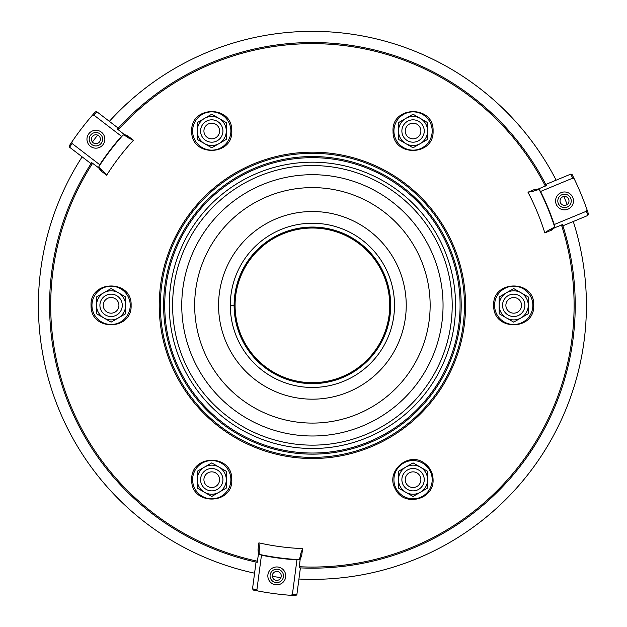 <?xml version="1.0" encoding="UTF-8"?>
<svg xmlns="http://www.w3.org/2000/svg" width="627" height="627" viewBox="0 0 627 627"><rect width="100%" height="100%" fill="white"/><g stroke="black" fill="none" stroke-linecap="round" stroke-linejoin="round"><path stroke-width="0.94" d="M524.893 305.349A11.184 11.184 0 0 1 508.121 315.036A11.184 11.184 0 0 1 508.121 295.662A11.184 11.184 0 0 1 524.893 305.349M521.539 305.349A7.83 7.83 0 0 1 509.798 312.128A7.83 7.83 0 0 1 509.798 298.57A7.83 7.83 0 0 1 521.539 305.349M418.648 121.325A11.184 11.184 0 0 1 418.648 140.691A11.184 11.184 0 0 1 401.876 131.012A11.184 11.184 0 0 1 418.648 121.325M416.971 124.232A7.83 7.83 0 0 1 416.971 137.791A7.83 7.83 0 0 1 405.23 131.012A7.83 7.83 0 0 1 416.971 124.232M99.912 305.349A11.184 11.184 0 0 1 116.685 295.662A11.184 11.184 0 0 1 116.685 315.036A11.184 11.184 0 0 1 99.912 305.349M103.267 305.349A7.83 7.83 0 0 1 115.007 298.57A7.83 7.83 0 0 1 115.007 312.128A7.83 7.83 0 0 1 103.267 305.349M520.982 292.754L513.717 288.561L506.444 292.754A14.539 14.539 0 0 1 528.255 305.349L528.255 296.955L520.982 292.754M528.255 313.743L528.255 305.349A14.539 14.539 0 0 1 520.982 317.944L528.255 313.743L520.982 317.944A14.539 14.539 0 0 1 499.17 305.349A14.539 14.539 0 0 1 506.444 292.754L499.17 296.955L499.17 313.743L513.717 322.137L520.982 317.944L513.717 322.137L499.17 313.743M513.717 294.165A11.184 11.184 0 0 0 504.03 310.937A11.184 11.184 0 0 0 523.396 310.937A11.184 11.184 0 0 0 513.717 294.165M118.362 292.754L111.089 288.561L103.823 292.754A14.539 14.539 0 0 1 125.635 305.349L125.635 296.955L118.362 292.754M125.635 313.743L125.635 305.349A14.539 14.539 0 0 1 118.362 317.944L125.635 313.743L118.362 317.944A14.539 14.539 0 0 1 96.55 305.349A14.539 14.539 0 0 1 103.823 292.754L96.55 296.955L96.55 313.743L111.089 322.137L118.362 317.944L111.089 322.137L96.55 313.743M111.089 294.165A11.184 11.184 0 0 0 101.409 310.937A11.184 11.184 0 0 0 120.776 310.937A11.184 11.184 0 0 0 111.089 294.165M420.325 118.417L413.06 114.224L405.787 118.417A14.539 14.539 0 0 1 427.598 131.012L427.598 122.618L420.325 118.417M427.598 139.406L427.598 131.012A14.539 14.539 0 0 1 420.325 143.599L427.598 139.406L420.325 143.599A14.539 14.539 0 0 1 398.521 131.012A14.539 14.539 0 0 1 405.787 118.417L398.521 122.618L398.521 139.406L413.06 147.8L420.325 143.599L413.06 147.8L398.521 139.406M413.06 119.828A11.184 11.184 0 0 0 403.373 136.6A11.184 11.184 0 0 0 422.747 136.6A11.184 11.184 0 0 0 413.06 119.828M206.158 121.325A11.184 11.184 0 0 0 206.158 140.691A11.184 11.184 0 0 0 222.93 131.012A11.184 11.184 0 0 0 206.158 121.325A11.184 11.184 0 0 0 202.059 136.6A11.184 11.184 0 0 0 217.342 140.691M207.835 124.232A7.83 7.83 0 0 0 207.835 137.791A7.83 7.83 0 0 0 219.575 131.012A7.83 7.83 0 0 0 207.835 124.232M197.207 122.618L211.746 114.224L219.019 118.417A14.539 14.539 0 0 0 197.207 131.012L197.207 122.618M197.207 139.406L197.207 131.012A14.539 14.539 0 0 0 204.48 143.599L197.207 139.406L204.48 143.599A14.539 14.539 0 0 0 226.284 131.012A14.539 14.539 0 0 0 219.019 118.417L226.284 122.618L226.284 139.406L211.746 147.8L204.48 143.599L211.746 147.8L226.284 139.406M211.746 119.828A11.184 11.184 0 0 1 221.433 136.6A11.184 11.184 0 0 1 202.059 136.6A11.184 11.184 0 0 1 211.746 119.828M418.648 489.373A11.184 11.184 0 0 0 418.648 470.007A11.184 11.184 0 0 0 401.876 479.686A11.184 11.184 0 0 0 418.648 489.373M416.971 486.466A7.83 7.83 0 0 0 416.971 472.907A7.83 7.83 0 0 0 405.23 479.686A7.83 7.83 0 0 0 416.971 486.466M427.598 488.08L413.06 496.474L405.787 492.281A14.539 14.539 0 0 0 427.598 479.686L427.598 488.08M427.598 471.292L427.598 479.686A14.539 14.539 0 0 0 420.325 467.099L427.598 471.292L420.325 467.099A14.539 14.539 0 0 0 398.521 479.686A14.539 14.539 0 0 0 405.787 492.281L398.521 488.08L398.521 471.292L413.06 462.898L420.325 467.099L413.06 462.898L398.521 471.292M413.06 490.87A11.184 11.184 0 0 1 403.373 474.098A11.184 11.184 0 0 1 422.747 474.098A11.184 11.184 0 0 1 413.06 490.87M206.158 489.373A11.184 11.184 0 0 1 206.158 470.007A11.184 11.184 0 0 1 222.93 479.686A11.184 11.184 0 0 1 206.158 489.373M207.835 486.466A7.83 7.83 0 0 1 207.835 472.907A7.83 7.83 0 0 1 219.575 479.686A7.83 7.83 0 0 1 207.835 486.466M204.48 492.281L211.746 496.474L219.019 492.281A14.539 14.539 0 0 1 197.207 479.686L197.207 488.08L204.48 492.281M197.207 471.292L197.207 479.686A14.539 14.539 0 0 1 204.48 467.099L197.207 471.292L204.48 467.099A14.539 14.539 0 0 1 226.284 479.686A14.539 14.539 0 0 1 219.019 492.281L226.284 488.08L226.284 471.292L211.746 462.898L204.48 467.099L211.746 462.898L226.284 471.292M211.746 490.87A11.184 11.184 0 0 0 221.433 474.098A11.184 11.184 0 0 0 202.059 474.098A11.184 11.184 0 0 0 211.746 490.87M406.233 305.349A93.831 93.831 0 0 1 265.487 386.608A93.831 93.831 0 0 1 265.487 224.09A93.831 93.831 0 0 1 406.233 305.349M389.728 305.349A77.325 77.325 0 0 1 273.74 372.313A77.325 77.325 0 0 1 273.74 238.385A77.325 77.325 0 0 1 389.728 305.349M390.692 305.349A78.289 78.289 0 0 1 273.262 373.151A78.289 78.289 0 0 1 273.262 237.547A78.289 78.289 0 0 1 390.692 305.349M298.93 579.027A274.007 274.007 0 0 0 573.266 221.503M567.176 204.512A274.007 274.007 0 0 0 563.861 196.494M556.149 180.176A274.007 274.007 0 0 0 109.364 121.356M97.687 135.118A274.007 274.007 0 0 0 92.404 142.008M82.129 156.844A274.007 274.007 0 0 0 254.578 573.188M272.337 576.409A274.007 274.007 0 0 0 280.943 577.545M563.352 209.786A8.95 8.95 0 0 1 557.419 195.475A8.95 8.95 0 0 1 572.78 197.497A8.95 8.95 0 0 1 563.352 209.786A8.95 8.95 0 0 1 557.419 195.475A8.95 8.95 0 0 1 572.78 197.497A8.95 8.95 0 0 1 563.352 209.786M563.642 207.576A6.709 6.709 0 0 1 559.198 196.831A6.709 6.709 0 0 1 570.719 198.351A6.709 6.709 0 0 1 563.642 207.576M563.932 205.358A4.475 4.475 0 0 1 560.969 198.195A4.475 4.475 0 0 1 568.65 199.206A4.475 4.475 0 0 1 563.932 205.358A4.475 4.475 0 0 1 560.969 198.195A4.475 4.475 0 0 1 568.65 199.206A4.475 4.475 0 0 1 563.932 205.358A4.475 4.475 0 0 1 560.969 198.195A4.475 4.475 0 0 1 568.65 199.206A4.475 4.475 0 0 1 563.932 205.358A4.475 4.475 0 0 1 560.969 198.195A4.475 4.475 0 0 1 568.65 199.206A4.475 4.475 0 0 1 563.932 205.358A4.475 4.475 0 0 1 560.969 198.195A4.475 4.475 0 0 1 568.65 199.206A4.475 4.475 0 0 1 563.932 205.358A4.475 4.475 0 0 1 560.969 198.195A4.475 4.475 0 0 1 568.65 199.206A4.475 4.475 0 0 1 563.932 205.358A4.475 4.475 0 0 1 560.969 198.195A4.475 4.475 0 0 1 568.65 199.206A4.475 4.475 0 0 1 563.932 205.358A4.475 4.475 0 0 1 560.969 198.195A4.475 4.475 0 0 1 568.65 199.206A4.475 4.475 0 0 1 563.932 205.358A4.475 4.475 0 0 1 560.969 198.195A4.475 4.475 0 0 1 568.65 199.206A4.475 4.475 0 0 1 563.932 205.358A4.475 4.475 0 0 1 560.969 198.195A4.475 4.475 0 0 1 568.65 199.206A4.475 4.475 0 0 1 563.932 205.358M275.614 584.772A8.95 8.95 0 0 1 269.688 570.452A8.95 8.95 0 0 1 285.05 572.475A8.95 8.95 0 0 1 275.614 584.772M275.911 582.554A6.709 6.709 0 0 1 271.46 571.816A6.709 6.709 0 0 1 282.981 573.337A6.709 6.709 0 0 1 275.911 582.554M276.201 580.336A4.475 4.475 0 0 1 273.231 573.18A4.475 4.475 0 0 1 280.92 574.191A4.475 4.475 0 0 1 276.201 580.336A4.475 4.475 0 0 1 273.231 573.18A4.475 4.475 0 0 1 280.92 574.191A4.475 4.475 0 0 1 276.201 580.336A4.475 4.475 0 0 1 273.231 573.18A4.475 4.475 0 0 1 280.92 574.191A4.475 4.475 0 0 1 276.201 580.336A4.475 4.475 0 0 1 273.231 573.18A4.475 4.475 0 0 1 280.92 574.191A4.475 4.475 0 0 1 276.201 580.336A4.475 4.475 0 0 1 273.231 573.18A4.475 4.475 0 0 1 280.92 574.191A4.475 4.475 0 0 1 276.201 580.336A4.475 4.475 0 0 1 273.231 573.18A4.475 4.475 0 0 1 280.92 574.191A4.475 4.475 0 0 1 276.201 580.336A4.475 4.475 0 0 1 273.231 573.18A4.475 4.475 0 0 1 280.92 574.191A4.475 4.475 0 0 1 276.201 580.336A4.475 4.475 0 0 1 273.231 573.18A4.475 4.475 0 0 1 280.92 574.191A4.475 4.475 0 0 1 276.201 580.336A4.475 4.475 0 0 1 273.231 573.18A4.475 4.475 0 0 1 280.92 574.191A4.475 4.475 0 0 1 276.201 580.336A4.475 4.475 0 0 1 273.231 573.18A4.475 4.475 0 0 1 280.92 574.191A4.475 4.475 0 0 1 276.201 580.336M94.74 148.097A8.95 8.95 0 0 1 88.807 133.778A8.95 8.95 0 0 1 104.176 135.8A8.95 8.95 0 0 1 94.74 148.097M95.03 145.879A6.709 6.709 0 0 1 90.586 135.142A6.709 6.709 0 0 1 102.107 136.655A6.709 6.709 0 0 1 95.03 145.879M95.32 143.661A4.475 4.475 0 0 1 92.357 136.506A4.475 4.475 0 0 1 100.038 137.517A4.475 4.475 0 0 1 95.32 143.661A4.475 4.475 0 0 1 92.357 136.506A4.475 4.475 0 0 1 100.038 137.517A4.475 4.475 0 0 1 95.32 143.661A4.475 4.475 0 0 1 92.357 136.506A4.475 4.475 0 0 1 100.038 137.517A4.475 4.475 0 0 1 95.32 143.661A4.475 4.475 0 0 1 92.357 136.506A4.475 4.475 0 0 1 100.038 137.517A4.475 4.475 0 0 1 95.32 143.661A4.475 4.475 0 0 1 92.357 136.506A4.475 4.475 0 0 1 100.038 137.517A4.475 4.475 0 0 1 95.32 143.661A4.475 4.475 0 0 1 92.357 136.506A4.475 4.475 0 0 1 100.038 137.517A4.475 4.475 0 0 1 95.32 143.661A4.475 4.475 0 0 1 92.357 136.506A4.475 4.475 0 0 1 100.038 137.517A4.475 4.475 0 0 1 95.32 143.661A4.475 4.475 0 0 1 92.357 136.506A4.475 4.475 0 0 1 100.038 137.517A4.475 4.475 0 0 1 95.32 143.661A4.475 4.475 0 0 1 92.357 136.506A4.475 4.475 0 0 1 100.038 137.517A4.475 4.475 0 0 1 95.32 143.661A4.475 4.475 0 0 1 92.357 136.506A4.475 4.475 0 0 1 100.038 137.517A4.475 4.475 0 0 1 95.32 143.661M586.417 211.221L587.852 215.461L588.487 214.073L587.044 209.81L586.417 211.221L554.252 224.537L554.558 226.613A254.64 254.64 0 0 0 539.306 189.793C538.859 189.479 536.681 190.02 532.785 191.415L534.949 190.522L534.525 189.487L538.46 188.954L546.344 185.568A262.823 262.823 0 0 0 117.437 129.099L124.17 134.413L127.837 135.949L127.163 136.835L129.013 138.254C125.612 135.902 123.652 134.821 123.135 135.001A254.64 254.64 0 0 0 98.878 166.617C98.831 167.166 100.391 168.781 103.541 171.461L101.684 170.035L101.01 170.92L98.572 167.77L91.699 162.644A262.823 262.823 0 0 0 257.25 562.317L258.481 553.829L257.979 549.887L259.084 550.028L259.39 547.716L258.904 542.857L257.979 549.887M98.878 166.617L99.709 164.697A254.993 254.993 0 0 1 121.497 136.302L123.135 135.001M72.089 143.505L71.846 141.984L69.346 145.73L69.597 147.235L72.089 143.505L99.709 164.697M69.597 147.235L91.033 163.678M539.306 189.793L540.56 191.478A254.993 254.993 0 0 1 554.252 224.537M572.717 178.154L574.16 178.703L572.169 174.667L570.735 174.134L572.717 178.154L540.56 191.478M570.735 174.134L545.78 184.471M256.913 589.717L252.516 588.839L253.41 590.085L257.822 590.963L256.913 589.717L261.459 555.201L259.515 554.433A254.64 254.64 0 0 0 299.024 559.637C299.518 559.402 300.137 557.246 300.882 553.171L300.576 555.491L301.681 555.64L300.176 559.323L299.165 567.835A262.823 262.823 0 0 0 562.521 224.623L554.558 227.805L551.392 230.211L550.961 229.184L548.805 230.078L544.839 232.923L551.392 230.211M299.024 559.637L296.939 559.872A254.993 254.993 0 0 1 261.459 555.201M257.822 590.963A290.779 290.779 0 0 0 291.202 595.36L295.693 595.65L296.869 594.678L292.401 594.388L296.939 559.872M296.869 594.678L300.396 567.897M294.157 443.955A139.797 139.797 0 0 0 441.557 251.85A139.797 139.797 0 0 0 201.494 220.242A139.797 139.797 0 0 0 294.157 443.955M293.718 447.278A143.152 143.152 0 0 1 198.83 218.204A143.152 143.152 0 0 1 444.661 250.565A143.152 143.152 0 0 1 293.718 447.278M556.251 204.347A8.95 8.95 0 0 1 565.687 192.05A8.95 8.95 0 0 1 571.612 206.369A8.95 8.95 0 0 1 556.251 204.347M277.949 567.027A8.95 8.95 0 0 1 283.882 581.347A8.95 8.95 0 0 1 268.521 579.324A8.95 8.95 0 0 1 277.949 567.027M103.008 144.672A8.95 8.95 0 0 1 87.639 142.65A8.95 8.95 0 0 1 97.075 130.353A8.95 8.95 0 0 1 103.008 144.672M129.013 138.254L133.465 140.268L127.837 135.949M101.01 170.92L106.637 175.239L103.541 171.461M92.349 115.274L93.878 115.109L96.832 111.739L95.312 111.888L92.349 115.274A290.779 290.779 0 0 0 71.846 141.984M301.681 555.64L302.606 548.609L300.882 553.171M561.863 226.229L562.866 225.696M587.852 215.461L562.897 225.798M548.805 230.078C552.544 228.306 554.464 227.146 554.558 226.613M534.525 189.487L527.965 192.207L532.785 191.415M587.044 209.81A290.779 290.779 0 0 0 574.16 178.703M252.516 588.839L256.043 562.058M259.39 547.716C259.053 551.838 259.1 554.08 259.515 554.433M292.401 594.388L291.202 595.36M93.878 115.109L121.497 136.302M119.154 128.872L118.189 128.269M96.832 111.739L118.268 128.19M411.163 145.425A14.539 14.539 0 0 1 405.787 143.599M209.849 145.425A14.539 14.539 0 0 1 204.48 143.599M230.76 305.349L233.448 305.349M513.717 286.21A19.139 19.139 0 0 0 494.578 305.349A19.139 19.139 0 0 0 513.717 324.488A19.139 19.139 0 0 0 532.848 305.349A19.139 19.139 0 0 0 513.717 286.21M111.089 286.21A19.139 19.139 0 0 0 91.957 305.349A19.139 19.139 0 0 0 111.089 324.488A19.139 19.139 0 0 0 130.228 305.349A19.139 19.139 0 0 0 111.089 286.21M413.06 111.872A19.139 19.139 0 0 0 393.921 131.012A19.139 19.139 0 0 0 413.06 150.143A19.139 19.139 0 0 0 432.191 131.012A19.139 19.139 0 0 0 413.06 111.872M211.746 111.872A19.139 19.139 0 0 1 230.885 131.012A19.139 19.139 0 0 1 211.746 150.143A19.139 19.139 0 0 1 192.614 131.012A19.139 19.139 0 0 1 211.746 111.872M413.06 498.826A19.139 19.139 0 0 1 393.921 479.686A19.139 19.139 0 0 1 413.06 460.555A19.139 19.139 0 0 1 432.191 479.686A19.139 19.139 0 0 1 413.06 498.826M211.746 498.826A19.139 19.139 0 0 0 230.885 479.686A19.139 19.139 0 0 0 211.746 460.555A19.139 19.139 0 0 0 192.614 479.686A19.139 19.139 0 0 0 211.746 498.826M430.146 305.349A117.743 117.743 0 0 1 312.403 423.092A117.743 117.743 0 0 1 194.66 305.349A117.743 117.743 0 0 1 312.403 187.606A117.743 117.743 0 0 1 430.146 305.349M312.403 435.992A130.643 130.643 0 0 1 199.261 240.023A130.643 130.643 0 0 1 425.545 240.023A130.643 130.643 0 0 1 312.403 435.992M390.621 305.349A78.218 78.218 0 0 1 273.294 373.089A78.218 78.218 0 0 1 273.294 237.609A78.218 78.218 0 0 1 390.621 305.349M394.508 305.349A82.106 82.106 0 0 1 271.35 376.451A82.106 82.106 0 0 1 271.35 234.247A82.106 82.106 0 0 1 394.508 305.349M101.684 170.035L98.572 167.77M534.949 190.522L538.46 188.954M300.576 555.491L300.176 559.323M332.247 154.603A152.047 152.047 0 0 1 463.149 325.194A152.047 152.047 0 0 1 292.558 456.095A152.047 152.047 0 0 1 161.656 285.504A152.047 152.047 0 0 1 332.247 154.603M332.396 153.497A153.16 153.16 0 0 0 170.897 363.966A153.16 153.16 0 0 0 433.915 398.592A153.16 153.16 0 0 0 332.396 153.497M292.981 452.874A148.803 148.803 0 0 1 164.877 285.928A148.803 148.803 0 0 1 331.824 157.824A148.803 148.803 0 0 1 459.928 324.77A148.803 148.803 0 0 1 292.981 452.874M165.983 286.069A147.682 147.682 0 0 1 402.307 188.186A147.682 147.682 0 0 1 368.919 441.792A147.682 147.682 0 0 1 165.983 286.069M124.17 134.413L127.163 136.835M554.558 227.805L550.961 229.184M258.481 553.829L259.084 550.028M133.465 140.268A243.456 243.456 0 0 0 106.637 175.239M258.904 542.857A243.456 243.456 0 0 0 302.606 548.609M544.839 232.923A243.456 243.456 0 0 0 527.965 192.207M299.165 567.835A262.823 262.823 0 0 0 562.521 224.623M91.699 162.644A262.823 262.823 0 0 0 257.25 562.317M546.344 185.568A262.823 262.823 0 0 0 117.437 129.099M561.447 224.952A261.702 261.702 0 0 1 299.197 566.722M257.509 561.228A261.702 261.702 0 0 1 92.655 163.232M118.252 129.867A261.702 261.702 0 0 1 545.357 186.101M533.734 305.349C534.909 330.79 493.331 331.44 493.708 305.976C491.748 279.775 534.862 279.093 533.734 305.349M131.114 305.349C132.289 330.79 90.711 331.44 91.08 305.976C89.128 279.775 132.242 279.093 131.114 305.349M433.077 131.012C434.252 156.452 392.674 157.103 393.051 131.639C391.099 105.43 434.205 104.756 433.077 131.012M191.729 131.012C190.553 105.571 232.131 104.913 231.755 130.377C233.706 156.585 190.6 157.259 191.729 131.012M433.077 479.686C434.221 499.985 403.412 507.376 395.222 488.778C384.986 471.214 409.078 450.641 424.824 463.494C430.161 467.577 432.912 472.97 433.077 479.686M191.729 479.686C190.553 454.246 232.131 453.595 231.755 479.059C233.706 505.268 190.6 505.942 191.729 479.686"/></g></svg>
